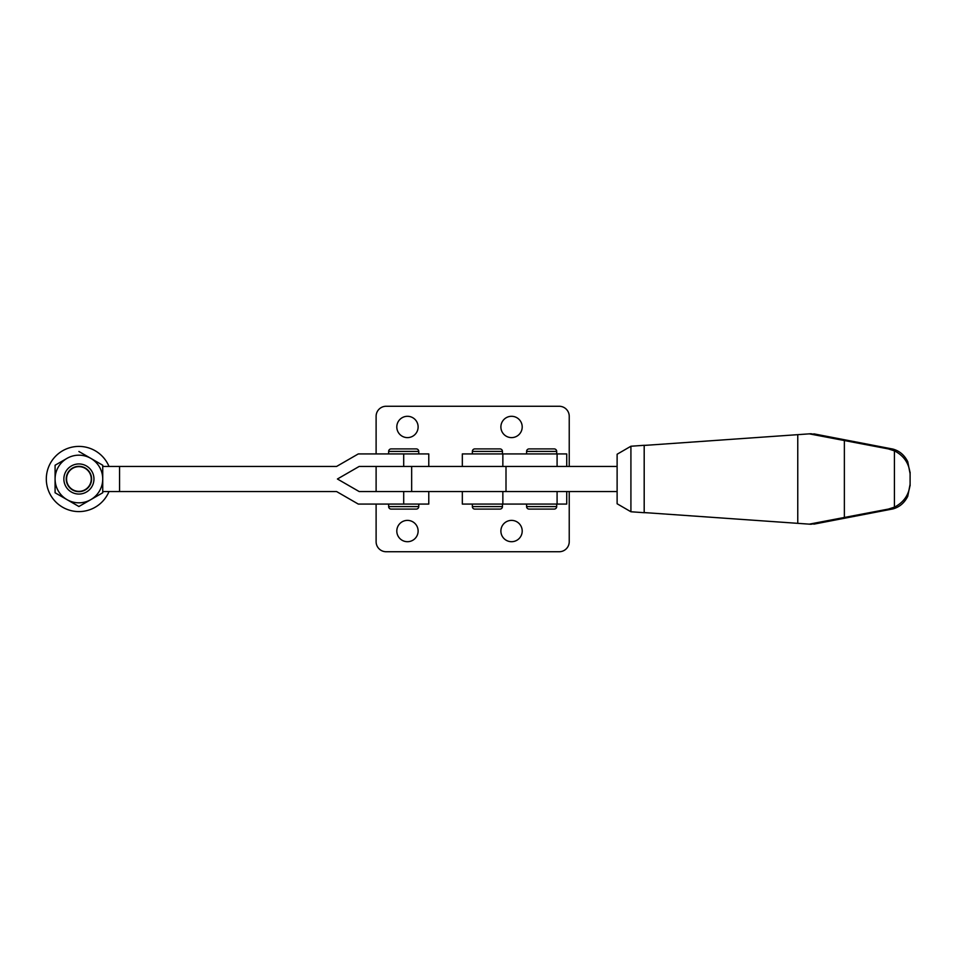 <?xml version="1.0" encoding="UTF-8"?>
<svg xmlns="http://www.w3.org/2000/svg" width="958" height="958" viewBox="0 0 958 958"><rect width="100%" height="100%" fill="white"/><g stroke="black" fill="none" stroke-linecap="round" stroke-linejoin="round"><path stroke-width="1.44" d="M511.548 437.614A10.658 10.658 0 0 0 522.206 426.957A10.658 10.658 0 0 0 511.548 416.299A10.658 10.658 0 0 0 500.89 426.957A10.658 10.658 0 0 0 511.548 437.614M511.548 541.701A10.658 10.658 0 0 0 522.206 531.043A10.658 10.658 0 0 0 511.548 520.386A10.658 10.658 0 0 0 500.89 531.043A10.658 10.658 0 0 0 511.548 541.701M407.461 541.701A10.658 10.658 0 0 0 418.119 531.043A10.658 10.658 0 0 0 407.461 520.386A10.658 10.658 0 0 0 396.804 531.043A10.658 10.658 0 0 0 407.461 541.701M407.461 437.614A10.658 10.658 0 0 0 418.119 426.957A10.658 10.658 0 0 0 407.461 416.299A10.658 10.658 0 0 0 396.804 426.957A10.658 10.658 0 0 0 407.461 437.614M376.111 504.076L376.111 541.701A10.035 10.035 0 0 0 386.146 551.736L559.197 551.736A10.035 10.035 0 0 0 569.232 541.701L569.232 491.538M569.232 466.462L569.232 416.299A10.035 10.035 0 0 0 559.197 406.264L386.146 406.264A10.035 10.035 0 0 0 376.111 416.299L376.111 453.924M376.111 491.538L376.111 466.462L376.111 491.538L411.665 491.538L411.665 466.462L376.111 466.462M388.649 453.924L388.649 451.41A2.503 2.503 0 0 1 391.163 448.907L416.239 448.907A2.503 2.503 0 0 1 418.754 451.41L388.649 451.41M418.754 453.924L418.754 451.41M418.754 504.076L418.754 506.59L388.649 506.59A2.503 2.503 0 0 0 391.163 509.093L416.239 509.093L391.163 509.093A2.503 2.503 0 0 1 388.649 506.59L388.649 504.076M102.734 466.462L336.569 466.462L358.292 453.924L428.777 453.924L428.777 466.462M428.777 491.538L428.777 504.076L358.292 504.076L336.569 491.538L102.734 491.538M119.558 491.538L119.558 466.462M418.754 506.59A2.503 2.503 0 0 1 416.239 509.093M403.701 453.924L403.701 466.462L359.142 466.462L337.42 479L359.142 491.538L403.701 491.538L403.701 504.076M617.12 466.462L411.665 466.462M617.12 491.538L506.004 491.538L506.004 466.462M506.004 491.538L411.665 491.538M810.971 433.734L836.334 438.333C843.208 439.734 843.196 439.794 836.274 438.513L810.971 433.734L761.766 437.183M761.766 520.817L810.971 524.265L836.274 519.487C843.196 518.206 843.208 518.266 836.334 519.667L810.971 524.265M813.869 433.854L892.964 449.086C899.514 450.907 904.436 455.098 907.753 461.684L910.064 473.539C909.022 463.229 903.813 455.673 894.425 450.859L888.365 448.919L809.294 433.854L644.195 445.434L644.195 512.566L809.294 524.146L888.365 509.081L894.425 507.141C903.813 502.327 909.022 494.771 910.064 484.461L907.753 496.316C904.436 502.902 899.514 507.093 892.964 508.914L813.869 524.146M836.334 519.667C843.208 518.266 843.196 518.206 836.274 519.487L809.294 524.146M836.334 438.465C843.208 439.854 843.196 439.914 836.274 438.632L809.294 433.854M836.334 438.333C843.208 439.734 843.196 439.794 836.274 438.513L836.274 438.632M630.915 511.764L617.12 503.764L617.12 454.236L630.915 446.236L630.915 511.764L644.183 512.698L644.183 445.302L630.915 446.236M645.524 445.338L644.183 445.302M644.183 512.698L645.524 512.662M836.274 519.368C843.196 518.086 843.208 518.146 836.334 519.535M649.452 512.937L645.524 512.698M645.524 445.302L649.452 445.063M67 458.367A23.83 23.83 0 0 1 90.818 458.367L102.734 465.241L102.734 492.759L78.903 506.507L55.085 492.759L67 499.633A23.83 23.83 0 0 1 67 458.367L55.085 465.241L55.085 492.759M78.903 466.33A12.67 12.67 0 0 1 91.585 479A12.67 12.67 0 0 1 78.903 491.67A12.67 12.67 0 0 1 66.234 479A12.67 12.67 0 0 1 78.903 466.33M78.903 494.053A15.053 15.053 0 0 1 63.863 479A15.053 15.053 0 0 1 78.903 463.947A15.053 15.053 0 0 1 93.956 479A15.053 15.053 0 0 1 78.903 494.053M78.903 451.493L90.818 458.367A23.83 23.83 0 0 1 90.818 499.633A23.83 23.83 0 0 1 67 499.633M55.085 481.599L55.085 483.383M88.579 457.074L87.034 456.176M102.734 465.241L90.818 458.367M69.227 500.926L70.784 501.824M78.903 506.507L90.818 499.633M64.761 459.66L63.204 460.559M93.058 498.34L94.614 497.441M78.903 466.642A12.358 12.358 0 0 1 91.261 479A12.358 12.358 0 0 1 78.903 491.358A12.358 12.358 0 0 1 66.557 479A12.358 12.358 0 0 1 78.903 466.642M109.008 491.538A32.608 32.608 0 0 1 46.307 479A32.608 32.608 0 0 1 109.008 466.462M556.694 504.076L556.694 506.59L526.601 506.59L526.601 504.076M526.601 506.59A2.503 2.503 0 0 0 529.103 509.093L554.179 509.093A2.503 2.503 0 0 0 556.694 506.59M566.729 466.462L566.729 453.924L462.331 453.924L462.331 466.462M556.694 453.924L556.694 451.41A2.503 2.503 0 0 0 554.179 448.907L529.103 448.907A2.503 2.503 0 0 0 526.601 451.41L526.601 453.924M502.459 453.924L502.459 451.41A2.503 2.503 0 0 0 499.944 448.907L474.869 448.907A2.503 2.503 0 0 0 472.354 451.41L472.354 453.924M502.459 504.076L502.459 506.59L472.354 506.59L472.354 504.076M472.354 506.59A2.503 2.503 0 0 0 474.869 509.093L499.944 509.093A2.503 2.503 0 0 0 502.459 506.59M462.331 491.538L462.331 504.076L502.854 504.076L502.854 491.538M566.729 491.538L566.729 504.076L502.854 504.076M844.369 517.416L844.369 440.584M892.269 509.081L888.365 509.081M892.269 448.919L888.365 448.919M894.425 507.141L894.425 450.859M797.763 523.343L797.763 434.657M557.089 453.924L557.089 466.462M556.694 451.41L526.601 451.41M502.459 451.41L472.354 451.41M557.089 504.076L557.089 491.538M502.854 453.924L502.854 466.462M910.1 472.126L910.1 485.874"/></g></svg>
